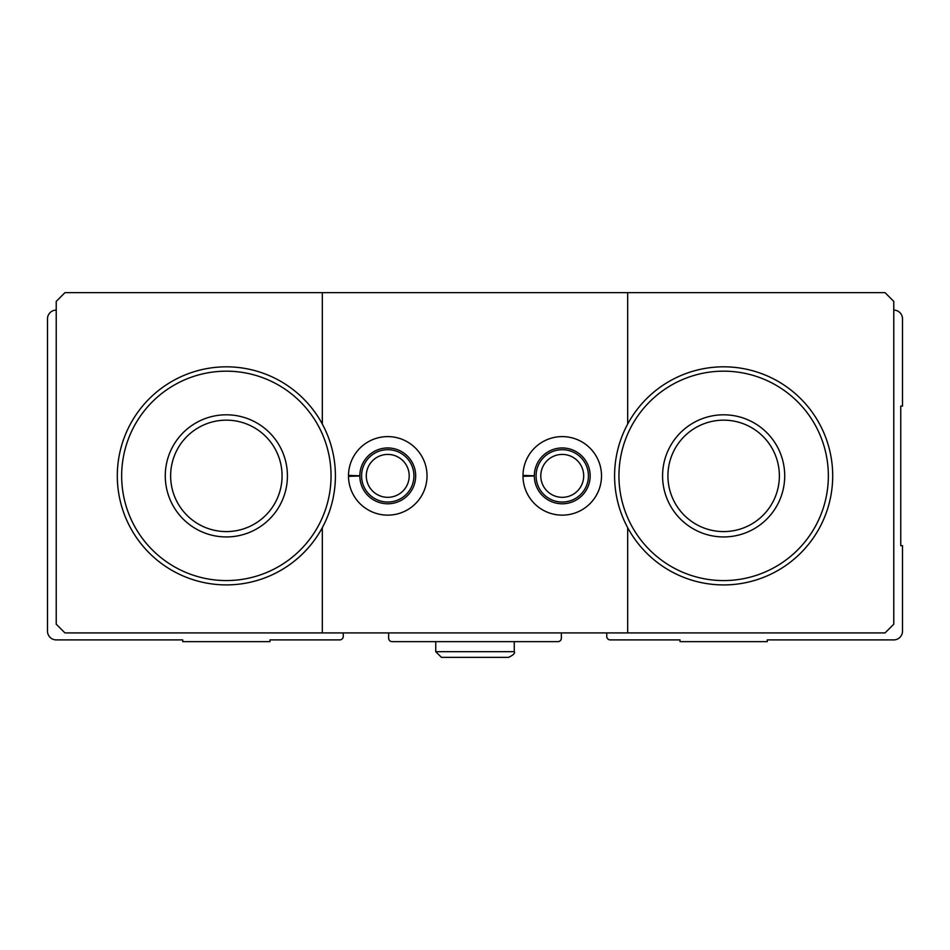 <?xml version="1.0" encoding="UTF-8"?>
<svg xmlns="http://www.w3.org/2000/svg" width="950" height="950" viewBox="0 0 950 950"><rect width="100%" height="100%" fill="white"/><g stroke="black" fill="none" stroke-linecap="round" stroke-linejoin="round"><path stroke-width="1.43" d="M56.228 310.104A8.728 8.728 0 0 0 47.5 318.832L47.5 631.168A8.728 8.728 0 0 0 56.228 639.896L182.732 639.896L182.732 641.642L269.978 641.642L269.978 639.896L339.767 639.896A3.491 3.491 0 0 0 343.259 636.405L343.259 632.914M388.633 632.914L388.633 638.151A3.491 3.491 0 0 0 392.113 641.642L557.888 641.642A3.491 3.491 0 0 0 561.367 638.151L561.367 632.914M606.741 632.914L606.741 636.405A3.491 3.491 0 0 0 610.232 639.896L680.022 639.896L680.022 641.642L767.268 641.642L767.268 639.896L893.772 639.896A8.728 8.728 0 0 0 902.5 631.168L902.5 545.668L900.754 545.668L900.754 406.077L902.5 406.077L902.5 318.832A8.728 8.728 0 0 0 893.772 310.104M618.949 475.867A104.69 104.69 0 0 1 775.996 385.201A104.69 104.69 0 0 1 775.996 566.544A104.69 104.69 0 0 1 618.949 475.867M662.578 475.867A61.073 61.073 0 0 1 754.181 422.988A61.073 61.073 0 0 1 754.181 528.758A61.073 61.073 0 0 1 662.578 475.867M627.677 632.914L627.677 527.666A109.06 109.06 0 0 0 792.941 560.084A109.06 109.06 0 0 0 792.941 391.661A109.06 109.06 0 0 0 627.677 424.068L627.677 292.659L885.056 292.659L893.772 301.387L893.772 624.186L885.056 632.914L64.944 632.914L56.228 624.186L56.228 301.387L64.944 292.659L322.323 292.659L322.323 424.068A109.06 109.06 0 0 0 117.301 475.867A109.06 109.06 0 0 0 322.323 527.666L322.323 632.914M121.659 475.867A104.69 104.69 0 0 1 278.694 385.201A104.69 104.69 0 0 1 278.694 566.544A104.69 104.69 0 0 1 121.659 475.867M165.276 475.867A61.073 61.073 0 0 1 256.892 422.988A61.073 61.073 0 0 1 256.892 528.758A61.073 61.073 0 0 1 165.276 475.867M627.677 292.659L322.323 292.659M348.496 475.392A39.259 39.259 0 0 0 407.526 509.794A39.259 39.259 0 0 0 407.526 441.952A39.259 39.259 0 0 0 348.496 475.392L359.836 475.784A27.918 27.918 0 0 1 401.743 451.713A27.918 27.918 0 0 1 401.743 500.032A27.918 27.918 0 0 1 359.836 475.962L348.496 476.354A39.259 39.259 0 0 0 407.526 509.794A39.259 39.259 0 0 0 407.526 441.952A39.259 39.259 0 0 0 348.496 475.392M522.987 475.392A39.259 39.259 0 0 0 582.018 509.794A39.259 39.259 0 0 0 582.018 441.952A39.259 39.259 0 0 0 522.987 475.392L534.327 475.784A27.918 27.918 0 0 1 576.234 451.713A27.918 27.918 0 0 1 576.234 500.032A27.918 27.918 0 0 1 534.327 475.962L522.987 476.354A39.259 39.259 0 0 0 582.018 509.794A39.259 39.259 0 0 0 582.018 441.952A39.259 39.259 0 0 0 522.987 475.392M627.677 424.068A109.06 109.06 0 0 0 627.677 527.666M322.323 527.666A109.06 109.06 0 0 0 322.323 424.068M583.692 475.867A21.446 21.446 0 0 0 551.523 457.294A21.446 21.446 0 0 0 551.523 494.451A21.446 21.446 0 0 0 583.692 475.867M588.418 475.867A26.172 26.172 0 0 0 549.159 453.209A26.172 26.172 0 0 0 549.159 498.536A26.172 26.172 0 0 0 588.418 475.867M409.201 475.867A21.446 21.446 0 0 0 377.031 457.294A21.446 21.446 0 0 0 377.031 494.451A21.446 21.446 0 0 0 409.201 475.867M413.927 475.867A26.172 26.172 0 0 0 374.668 453.209A26.172 26.172 0 0 0 374.668 498.536A26.172 26.172 0 0 0 413.927 475.867M170.632 475.867A55.718 55.718 0 0 1 254.208 427.619A55.718 55.718 0 0 1 254.208 524.127A55.718 55.718 0 0 1 170.632 475.867M667.933 475.867A55.718 55.718 0 0 1 751.509 427.619A55.718 55.718 0 0 1 751.509 524.127A55.718 55.718 0 0 1 667.933 475.867M353.4 476.188L359.836 475.962M527.891 476.188L534.327 475.962M435.741 641.642L435.741 651.676L441.418 657.341L435.741 651.676L435.741 641.642M514.259 641.642L514.259 651.676L435.741 651.676M508.594 657.341C513.487 654.989 515.375 653.101 514.259 651.676C515.375 653.101 513.487 654.989 508.594 657.341L441.418 657.341"/></g></svg>
